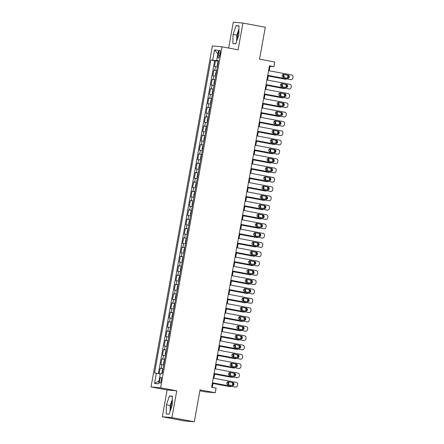 <?xml version="1.0" encoding="UTF-8"?>
<svg xmlns="http://www.w3.org/2000/svg" width="444" height="444" viewBox="0 0 444 444"><rect width="100%" height="100%" fill="white"/><g stroke="black" fill="none" stroke-linecap="round" stroke-linejoin="round"><path stroke-width="0.67" d="M172.272 401.137A7.387 2.026 -79.4 0 0 171.029 405.6A7.387 2.026 -79.4 0 0 170.646 409.801M161.333 380.286A3.03 0.833 -79.4 0 0 161.055 377.234A3.03 0.833 -79.4 0 0 159.668 380.142A3.03 0.833 -79.4 0 0 159.94 383.189A3.03 0.833 -79.4 0 0 161.333 380.286M237.279 39.466A7.387 2.026 100.6 0 1 237.662 35.259A7.387 2.026 100.6 0 1 238.911 30.803M199.878 390.82L205.639 391.902L215.262 392.746L216.1 388.084L211.627 387.246L269.458 65.823L273.931 66.661L274.769 62.005L259.557 59.152L265.296 27.239L242.924 23.044L233.3 22.2L228.649 48.057M162.31 416.761L184.682 420.956L194.306 421.8L171.928 417.604L176.751 390.82L160.639 387.795L151.021 386.952L167.127 389.976L162.31 416.761L171.928 417.604M160.639 387.795L221.994 46.809L212.371 45.965L151.021 386.952M217.371 66.767L214.496 66.4L215.501 60.811L218.348 61.344M216.7 70.491L213.825 70.124L216.672 70.657M213.825 70.124L212.82 75.713L215.695 76.085M214.019 85.398L211.144 85.032L212.149 79.443L214.996 79.976M212.343 94.716L209.468 94.35L210.473 88.761L213.32 89.294M210.667 104.035L207.792 103.663L208.797 98.074L211.644 98.607M208.991 113.348L206.116 112.981L207.12 107.393L209.968 107.925M207.315 122.666L204.44 122.3L205.444 116.711L208.292 117.244M205.639 131.985L202.764 131.613L203.768 126.024L206.615 126.557M203.963 141.297L201.088 140.931L202.092 135.342L204.939 135.875M202.286 150.616L199.412 150.25L200.416 144.661L203.263 145.194M200.61 159.934L197.735 159.562L198.74 153.974L201.587 154.506M198.934 169.247L196.059 168.881L197.064 163.292L199.911 163.825M197.258 178.566L194.383 178.199L195.388 172.611L198.235 173.143M195.582 187.884L192.707 187.512L193.712 181.923L196.559 182.456M193.906 197.197L191.031 196.831L192.036 191.242L194.877 191.775M192.23 206.516L189.355 206.149L190.359 200.56L193.201 201.093M190.554 215.834L187.673 215.468L188.683 209.873L191.525 210.406M188.878 225.147L185.997 224.781L187.007 219.192L189.849 219.725M187.196 234.465L184.321 234.099L185.331 228.51L188.173 229.043M185.52 243.784L182.645 243.417L183.655 237.823L186.497 238.361M183.844 253.102L180.969 252.73L181.979 247.142L184.821 247.674M182.168 262.415L179.293 262.049L180.297 256.46L183.144 256.993M180.492 271.734L177.617 271.367L178.621 265.773L181.468 266.311M178.815 281.052L175.941 280.68L176.945 275.091L179.792 275.624M177.139 290.365L174.264 289.999L175.269 284.41L178.116 284.943M175.463 299.683L172.588 299.317L173.593 293.723L176.44 294.261M173.787 309.002L170.912 308.63L171.917 303.041L174.764 303.574M172.111 318.315L169.236 317.948L170.241 312.36L173.088 312.892M170.435 327.633L167.56 327.267L168.565 321.672L171.412 322.211M168.759 336.952L165.884 336.58L166.889 330.991L169.736 331.524M167.083 346.264L164.208 345.898L165.212 340.309L168.06 340.842M165.407 355.583L162.532 355.217L163.536 349.622L166.383 350.161M163.731 364.901L160.856 364.53L161.86 358.941L164.707 359.474M218.548 53.036L218.182 55.084A2.936 0.805 -79.4 0 0 218.442 58.042A2.936 0.805 -79.4 0 0 219.791 55.228L220.163 53.175A2.936 0.805 -79.4 0 0 219.897 50.222A2.936 0.805 -79.4 0 0 218.548 53.036L220.135 53.33M217.36 60.695L210.872 60.029L154.551 373.065L156.366 373.226L154.523 383.472L158.475 383.821L160.323 373.571L162.143 373.731L218.465 60.695L216.644 60.534L218.42 60.939M212.693 60.184L214.535 49.939L218.487 50.283L216.644 60.534M215.501 60.811L214.63 60.734L158.347 373.554M163.059 368.625L160.184 368.259L159.207 373.693M161.86 358.941L164.735 359.307M163.536 349.622L166.411 349.994M165.212 340.309L168.087 340.676M166.889 330.991L169.763 331.357M168.565 321.672L171.44 322.044M170.241 312.36L173.116 312.726M171.917 303.041L174.792 303.407M173.593 293.723L176.468 294.095M175.269 284.41L178.144 284.776M176.945 275.091L179.82 275.458M178.621 265.773L181.502 266.145M180.297 256.46L183.178 256.826M181.979 247.142L184.854 247.508M183.655 237.823L186.53 238.195M185.331 228.51L188.206 228.876M187.007 219.192L189.882 219.558M188.683 209.873L191.558 210.245M190.359 200.56L193.234 200.927M192.036 191.242L194.91 191.608M193.712 181.923L196.587 182.295M195.388 172.611L198.263 172.977M197.064 163.292L199.939 163.658M198.74 153.974L201.615 154.346M200.416 144.661L203.291 145.027M202.092 135.342L204.967 135.709M203.768 126.024L206.643 126.396M205.444 116.711L208.319 117.077M207.12 107.393L209.995 107.759M208.797 98.074L211.671 98.446M210.473 88.761L213.348 89.127M212.149 79.443L215.024 79.809M218.381 61.15L217.316 60.95M215.262 392.746L200.044 389.893L194.306 421.8M221.994 46.809L238.106 49.828L242.924 23.044M269.231 70.785L270.035 66.323L273.931 66.661M212.265 387.368L213.059 382.956M213.908 378.233L214.735 373.637M215.584 368.914L216.411 364.319M217.266 359.601L218.093 355.006M218.942 350.283L219.769 345.687M220.618 340.964L221.445 336.369M222.294 331.651L223.121 327.056M223.97 322.333L224.797 317.738M225.646 313.014L226.473 308.419M227.322 303.702L228.149 299.106M228.999 294.383L229.826 289.788M230.675 285.065L231.502 280.469M232.351 275.752L233.178 271.156M234.027 266.433L234.854 261.838M235.703 257.115L236.53 252.519M237.379 247.802L238.206 243.207M239.055 238.484L239.882 233.888M240.731 229.165L241.558 224.57M242.407 219.852L243.234 215.257M244.083 210.534L244.91 205.938M245.76 201.215L246.587 196.62M247.436 191.902L248.263 187.307M249.112 182.584L249.939 177.989M250.788 173.265L251.615 168.67M252.464 163.953L253.291 159.357M254.14 154.634L254.967 150.039M255.816 145.316L256.643 140.72M257.498 136.003L258.319 131.407M259.174 126.684L260.001 122.089M260.85 117.366L261.677 112.77M262.526 108.053L263.353 103.458M264.202 98.735L265.029 94.139M265.878 89.416L266.705 84.821M267.554 80.098L268.381 75.502M269.391 66.2L270.035 66.323M214.63 60.734L210.872 60.029M160.184 368.259L163.031 368.792M156.366 373.226L160.267 373.87M217.871 53.73L214.535 49.939M154.523 383.472L158.991 380.974M233.039 34.477L232.867 43.595L235.764 43.851L238.833 34.987L239 25.869L236.103 25.613L233.039 34.477L236.796 35.187L236.685 41.192M176.751 390.82L167.127 389.976M169.131 414.185L172.194 405.322L172.366 396.203L169.469 395.954L166.4 404.817L166.234 413.936L169.131 414.185M238.944 28.977L236.796 35.187M238.994 26.157L236.103 25.613M172.311 399.317L170.163 405.522L170.052 411.533M170.163 405.522L166.4 404.817M172.361 396.492L169.469 395.954M268.587 70.663L291.525 74.964A1.893 1.82 95 0 1 292.979 77.167L292.812 78.1A1.893 1.82 95 0 1 290.687 79.626L267.749 75.319M267.738 75.386L290.687 79.626M288.15 75.203A1.515 1.454 -85 0 1 289.327 76.89A1.515 1.454 -85 0 1 287.618 78.183L283.322 77.378A1.515 1.454 -85 0 1 282.145 75.685A1.515 1.454 -85 0 1 283.855 74.392L287.501 75.141A1.515 1.454 -85 0 1 287.39 78.138M283.433 74.381L287.501 75.141M290.859 79.648L290.209 79.593A1.893 1.82 -85 0 1 290.037 79.565M268.287 76.007L284.837 79.11A1.893 1.82 -85 0 0 285.009 79.137L285.659 79.193A1.893 1.82 95 0 0 286.724 78.943M285.659 79.193A1.893 1.82 95 0 1 285.486 79.171L268.298 75.946M218.248 61.899L217.704 62.598L217.199 65.396L217.482 66.167M283.022 77.284A1.515 1.454 95 0 0 282.6 74.781M283.577 77.423A1.515 1.454 95 0 0 282.95 74.742L282.695 74.697M287.457 78.127A1.893 1.82 95 0 0 287.612 77.639L287.779 76.712A1.893 1.82 95 0 0 287.362 75.114M266.911 79.981L289.849 84.282A1.893 1.82 95 0 1 291.303 86.48L291.136 87.413A1.893 1.82 95 0 1 289.011 88.939L266.073 84.638M266.061 84.699L289.011 88.939M286.474 84.515A1.515 1.454 -85 0 1 287.651 86.208A1.515 1.454 -85 0 1 285.942 87.496L281.646 86.691A1.515 1.454 -85 0 1 280.469 85.004A1.515 1.454 -85 0 1 282.179 83.711L285.825 84.46A1.515 1.454 -85 0 1 285.714 87.457M281.757 83.694L285.825 84.46M289.183 88.967L288.533 88.905A1.893 1.82 -85 0 1 288.361 88.883M265.235 89.294L288.173 93.601A1.893 1.82 95 0 1 289.627 95.799L289.46 96.731A1.893 1.82 95 0 1 287.335 98.257L264.396 93.956M264.385 94.017L287.335 98.257M284.798 93.834A1.515 1.454 -85 0 1 285.975 95.521A1.515 1.454 -85 0 1 284.265 96.814L279.97 96.009A1.515 1.454 -85 0 1 278.793 94.322A1.515 1.454 -85 0 1 280.503 93.029L284.149 93.778A1.515 1.454 -85 0 1 284.038 96.77M280.081 93.012L284.149 93.778M287.507 98.279L286.857 98.224A1.893 1.82 -85 0 1 286.685 98.202M263.558 98.612L286.497 102.914A1.893 1.82 95 0 1 287.951 105.117L287.784 106.049A1.893 1.82 95 0 1 285.659 107.576L262.72 103.269M262.709 103.335L285.659 107.576M283.122 103.152A1.515 1.454 -85 0 1 284.299 104.84A1.515 1.454 -85 0 1 282.589 106.133L278.294 105.328A1.515 1.454 -85 0 1 277.117 103.635A1.515 1.454 -85 0 1 278.826 102.342L282.473 103.091A1.515 1.454 -85 0 1 282.362 106.088M278.405 102.331L282.473 103.091M285.831 107.598L285.176 107.542A1.893 1.82 -85 0 1 285.009 107.52M261.882 107.931L284.82 112.232A1.893 1.82 95 0 1 286.275 114.43L286.108 115.362A1.893 1.82 95 0 1 283.982 116.889L261.044 112.587M261.033 112.648L283.982 116.889M281.446 112.465A1.515 1.454 -85 0 1 282.623 114.158A1.515 1.454 -85 0 1 280.913 115.446L276.618 114.641A1.515 1.454 -85 0 1 275.441 112.954A1.515 1.454 -85 0 1 277.15 111.66L280.797 112.41A1.515 1.454 -85 0 1 280.686 115.407M276.729 111.649L280.797 112.41M284.154 116.916L283.5 116.855A1.893 1.82 -85 0 1 283.333 116.833M266.611 85.326L283.161 88.428A1.893 1.82 -85 0 0 283.333 88.45L283.982 88.511A1.893 1.82 95 0 0 285.042 88.262M283.982 88.511A1.893 1.82 95 0 1 283.81 88.484L266.622 85.259M216.572 71.218L216.028 71.917L215.523 74.714L215.806 75.486M281.346 86.602A1.515 1.454 95 0 0 280.924 84.094M281.901 86.741A1.515 1.454 95 0 0 281.274 84.06L281.019 84.01M285.781 87.446A1.893 1.82 95 0 0 285.936 86.957L286.103 86.025A1.893 1.82 95 0 0 285.686 84.432M264.935 94.639L281.485 97.747A1.893 1.82 -85 0 0 281.657 97.769L282.306 97.824A1.893 1.82 95 0 0 283.366 97.58M282.306 97.824A1.893 1.82 95 0 1 282.134 97.802L264.946 94.578M214.896 80.531L214.352 81.235L213.847 84.027L214.13 84.798M279.67 95.915A1.515 1.454 95 0 0 279.248 93.412M280.225 96.059A1.515 1.454 95 0 0 279.598 93.379L279.343 93.329M284.105 96.764A1.893 1.82 95 0 0 284.26 96.276L284.426 95.343A1.893 1.82 95 0 0 284.005 93.751M263.259 103.957L279.809 107.06A1.893 1.82 -85 0 0 279.975 107.087L280.63 107.143A1.893 1.82 95 0 0 281.69 106.893M280.63 107.143A1.893 1.82 95 0 1 280.458 107.121L263.27 103.896M213.22 89.849L212.676 90.548L212.171 93.345L212.454 94.117M277.994 105.234A1.515 1.454 95 0 0 277.572 102.731M278.549 105.372A1.515 1.454 95 0 0 277.922 102.697L277.667 102.647M282.428 106.077A1.893 1.82 95 0 0 282.584 105.589L282.75 104.662A1.893 1.82 95 0 0 282.329 103.069M261.583 113.276L278.133 116.378A1.893 1.82 -85 0 0 278.299 116.4L278.954 116.461A1.893 1.82 95 0 0 280.014 116.211M278.954 116.461A1.893 1.82 95 0 1 278.782 116.433L261.594 113.209M211.544 99.167L211 99.867L210.495 102.664L210.772 103.435M276.318 114.552A1.515 1.454 95 0 0 275.896 112.043M276.873 114.691A1.515 1.454 95 0 0 276.246 112.01L275.99 111.96M280.752 115.396A1.893 1.82 95 0 0 280.908 114.907L281.074 113.975A1.893 1.82 95 0 0 280.652 112.382M260.206 117.244L283.144 121.551A1.893 1.82 95 0 1 284.598 123.748L284.432 124.681A1.893 1.82 95 0 1 282.306 126.207L259.368 121.906M259.357 121.967L282.306 126.207M279.77 121.784A1.515 1.454 -85 0 1 280.947 123.471A1.515 1.454 -85 0 1 279.237 124.764L274.941 123.959A1.515 1.454 -85 0 1 273.765 122.272A1.515 1.454 -85 0 1 275.474 120.979L279.121 121.728A1.515 1.454 -85 0 1 279.01 124.72M275.052 120.962L279.121 121.728M282.478 126.229L281.823 126.174A1.893 1.82 -85 0 1 281.657 126.152M259.907 122.588L276.457 125.696A1.893 1.82 -85 0 0 276.623 125.719L277.278 125.774A1.893 1.82 95 0 0 278.338 125.53M277.278 125.774A1.893 1.82 95 0 1 277.106 125.752L259.918 122.527M209.868 108.48L209.324 109.185L208.819 111.977L209.096 112.754M274.642 123.865A1.515 1.454 95 0 0 274.22 121.362M275.197 124.009A1.515 1.454 95 0 0 274.57 121.329L274.314 121.279M279.076 124.714A1.893 1.82 95 0 0 279.232 124.226L279.398 123.293A1.893 1.82 95 0 0 278.976 121.7M258.53 126.562L281.468 130.863A1.893 1.82 95 0 1 282.922 133.067L282.756 133.999A1.893 1.82 95 0 1 280.63 135.525L257.692 131.219M257.681 131.285L280.63 135.525M278.094 131.102A1.515 1.454 -85 0 1 279.27 132.789A1.515 1.454 -85 0 1 277.561 134.082L273.26 133.278A1.515 1.454 -85 0 1 272.089 131.585A1.515 1.454 -85 0 1 273.798 130.292L277.445 131.041A1.515 1.454 -85 0 1 277.334 134.038M273.376 130.281L277.445 131.041M280.797 135.548L280.147 135.492A1.893 1.82 -85 0 1 279.981 135.47M258.23 131.907L274.781 135.009A1.893 1.82 -85 0 0 274.947 135.037L275.596 135.093A1.893 1.82 95 0 0 276.662 134.843M275.596 135.093A1.893 1.82 95 0 1 275.43 135.07L258.242 131.846M208.192 117.799L207.648 118.498L207.143 121.295L207.42 122.067M272.966 133.183A1.515 1.454 95 0 0 272.544 130.68M273.521 133.322A1.515 1.454 95 0 0 272.894 130.647L272.638 130.597M277.4 134.027A1.893 1.82 95 0 0 277.556 133.539L277.722 132.612A1.893 1.82 95 0 0 277.3 131.019M256.854 135.881L279.792 140.182A1.893 1.82 95 0 1 281.246 142.38L281.08 143.312A1.893 1.82 95 0 1 278.954 144.838L256.016 140.537M256.005 140.598L278.954 144.838M276.418 140.415A1.515 1.454 -85 0 1 277.594 142.108A1.515 1.454 -85 0 1 275.879 143.395L271.584 142.591A1.515 1.454 -85 0 1 270.413 140.903A1.515 1.454 -85 0 1 272.122 139.61L275.768 140.36A1.515 1.454 -85 0 1 275.657 143.357M271.7 139.599L275.768 140.36M279.121 144.866L278.471 144.805A1.893 1.82 -85 0 1 278.305 144.783M256.554 141.225L273.104 144.328A1.893 1.82 -85 0 0 273.271 144.35L273.92 144.411A1.893 1.82 95 0 0 274.986 144.161M273.92 144.411A1.893 1.82 95 0 1 273.754 144.383L256.565 141.159M206.516 127.117L205.972 127.817L205.467 130.614L205.744 131.385M271.29 142.502A1.515 1.454 95 0 0 270.868 139.993M271.845 142.641A1.515 1.454 95 0 0 271.217 139.96L270.962 139.91M275.724 143.345A1.893 1.82 95 0 0 275.879 142.857L276.046 141.925A1.893 1.82 95 0 0 275.624 140.332M255.178 145.194L278.116 149.5A1.893 1.82 95 0 1 279.57 151.698L279.404 152.631A1.893 1.82 95 0 1 277.278 154.157L254.34 149.856M254.329 149.917L277.278 154.157M274.742 149.733A1.515 1.454 -85 0 1 275.918 151.421A1.515 1.454 -85 0 1 274.203 152.714L269.908 151.909A1.515 1.454 -85 0 1 268.737 150.222A1.515 1.454 -85 0 1 270.446 148.929L274.092 149.678A1.515 1.454 -85 0 1 273.976 152.669M270.024 148.912L274.092 149.678M277.445 154.179L276.795 154.124A1.893 1.82 -85 0 1 276.629 154.101M254.878 150.538L271.428 153.646A1.893 1.82 -85 0 0 271.595 153.668L272.244 153.724A1.893 1.82 95 0 0 273.31 153.48M272.244 153.724A1.893 1.82 95 0 1 272.078 153.702L254.889 150.477M204.839 136.43L204.296 137.135L203.79 139.927L204.068 140.704M269.613 151.82A1.515 1.454 95 0 0 269.192 149.312M270.168 151.959A1.515 1.454 95 0 0 269.541 149.278L269.286 149.228M274.048 152.664A1.893 1.82 95 0 0 274.203 152.175L274.37 151.243A1.893 1.82 95 0 0 273.948 149.65M253.502 154.512L276.44 158.813A1.893 1.82 95 0 1 277.894 161.017L277.728 161.949A1.893 1.82 95 0 1 275.602 163.475L252.664 159.174M252.653 159.235L275.602 163.475M273.066 159.052A1.515 1.454 -85 0 1 274.242 160.739A1.515 1.454 -85 0 1 272.527 162.032L268.232 161.228A1.515 1.454 -85 0 1 267.06 159.535A1.515 1.454 -85 0 1 268.77 158.242L272.416 158.991A1.515 1.454 -85 0 1 272.3 161.988M268.348 158.231L272.416 158.991M275.768 163.497L275.119 163.442A1.893 1.82 -85 0 1 274.953 163.42M253.202 159.857L269.752 162.959A1.893 1.82 -85 0 0 269.919 162.987L270.568 163.042A1.893 1.82 95 0 0 271.634 162.793M270.568 163.042A1.893 1.82 95 0 1 270.402 163.02L253.213 159.796M203.163 145.749L202.619 146.448L202.114 149.245L202.392 150.017M267.937 161.133A1.515 1.454 95 0 0 267.516 158.63M268.492 161.272A1.515 1.454 95 0 0 267.865 158.597L267.604 158.547M272.372 161.977A1.893 1.82 95 0 0 272.527 161.488L272.694 160.562A1.893 1.82 95 0 0 272.272 158.969M251.826 163.83L274.764 168.132A1.893 1.82 95 0 1 276.218 170.329L276.051 171.262A1.893 1.82 95 0 1 273.926 172.788L250.988 168.487M250.977 168.554L273.926 172.788M271.389 168.365A1.515 1.454 -85 0 1 272.566 170.058A1.515 1.454 -85 0 1 270.851 171.351L266.555 170.54A1.515 1.454 -85 0 1 265.384 168.853A1.515 1.454 -85 0 1 267.094 167.56L270.74 168.309A1.515 1.454 -85 0 1 270.624 171.306M266.672 167.549L270.74 168.309M274.092 172.816L273.443 172.755A1.893 1.82 -85 0 1 273.276 172.733M251.526 169.175L268.076 172.278A1.893 1.82 -85 0 0 268.243 172.3L268.892 172.361A1.893 1.82 95 0 0 269.958 172.111M268.892 172.361A1.893 1.82 95 0 1 268.725 172.333L251.537 169.114M201.487 155.067L200.943 155.766L200.438 158.564L200.716 159.335M266.261 170.452A1.515 1.454 95 0 0 265.839 167.943M266.816 170.59A1.515 1.454 95 0 0 266.189 167.91L265.928 167.86M270.696 171.295A1.893 1.82 95 0 0 270.851 170.807L271.018 169.874A1.893 1.82 95 0 0 270.596 168.282M250.15 173.149L273.088 177.45A1.893 1.82 95 0 1 274.542 179.648L274.375 180.58A1.893 1.82 95 0 1 272.25 182.107L249.312 177.805M249.3 177.866L272.25 182.107M269.713 177.683A1.515 1.454 -85 0 1 270.89 179.37A1.515 1.454 -85 0 1 269.175 180.664L264.879 179.859A1.515 1.454 -85 0 1 263.708 178.172A1.515 1.454 -85 0 1 265.418 176.879L269.064 177.628A1.515 1.454 -85 0 1 268.947 180.619M264.996 176.862L269.064 177.628M272.416 182.129L271.767 182.073A1.893 1.82 -85 0 1 271.6 182.051M249.85 178.488L266.4 181.596A1.893 1.82 -85 0 0 266.567 181.618L267.216 181.674A1.893 1.82 95 0 0 268.281 181.429M267.216 181.674A1.893 1.82 95 0 1 267.049 181.652L249.861 178.427M199.811 164.38L199.267 165.085L198.762 167.876L199.04 168.653M264.58 179.77A1.515 1.454 95 0 0 264.163 177.261M265.14 179.909A1.515 1.454 95 0 0 264.513 177.228L264.252 177.178M269.02 180.614A1.893 1.82 95 0 0 269.175 180.125L269.342 179.193A1.893 1.82 95 0 0 268.92 177.6M248.474 182.462L271.412 186.763A1.893 1.82 95 0 1 272.866 188.966L272.699 189.899A1.893 1.82 95 0 1 270.574 191.425L247.635 187.124M247.619 187.185L270.574 191.425M268.037 187.002A1.515 1.454 -85 0 1 269.214 188.689A1.515 1.454 -85 0 1 267.499 189.982L263.203 189.177A1.515 1.454 -85 0 1 262.032 187.485A1.515 1.454 -85 0 1 263.742 186.191L267.388 186.941A1.515 1.454 -85 0 1 267.271 189.938M263.32 186.18L267.388 186.941M270.74 191.447L270.091 191.392A1.893 1.82 -85 0 1 269.919 191.37M248.174 187.806L264.718 190.909A1.893 1.82 -85 0 0 264.89 190.937L265.54 190.992A1.893 1.82 95 0 0 266.605 190.742M265.54 190.992A1.893 1.82 95 0 1 265.373 190.97L248.185 187.745M198.135 173.698L197.591 174.398L197.086 177.195L197.364 177.966M262.904 189.083A1.515 1.454 95 0 0 262.487 186.58M263.464 189.222A1.515 1.454 95 0 0 262.837 186.547L262.576 186.497M267.338 189.927A1.893 1.82 95 0 0 267.499 189.438L267.665 188.511A1.893 1.82 95 0 0 267.244 186.918M246.792 191.78L269.736 196.082A1.893 1.82 95 0 1 271.19 198.279L271.018 199.212A1.893 1.82 95 0 1 268.898 200.744L245.954 196.437M245.943 196.503L268.898 200.744M266.361 196.315A1.515 1.454 -85 0 1 267.538 198.007A1.515 1.454 -85 0 1 265.823 199.301L261.527 198.49A1.515 1.454 -85 0 1 260.356 196.803A1.515 1.454 -85 0 1 262.065 195.51L265.712 196.259A1.515 1.454 -85 0 1 265.595 199.256M261.644 195.499L265.712 196.259M269.064 200.766L268.415 200.705A1.893 1.82 -85 0 1 268.243 200.682M245.116 201.099L268.059 205.4A1.893 1.82 95 0 1 269.514 207.598L269.342 208.53A1.893 1.82 95 0 1 267.221 210.056L244.278 205.755M244.267 205.816L267.221 210.056M264.685 205.633A1.515 1.454 -85 0 1 265.862 207.32A1.515 1.454 -85 0 1 264.147 208.613L259.851 207.809A1.515 1.454 -85 0 1 258.674 206.121A1.515 1.454 -85 0 1 260.389 204.828L264.036 205.578A1.515 1.454 -85 0 1 263.919 208.575M259.968 204.812L264.036 205.578M267.388 210.079L266.739 210.023A1.893 1.82 -85 0 1 266.567 210.001M243.44 210.412L266.383 214.718A1.893 1.82 95 0 1 267.837 216.916L267.665 217.849A1.893 1.82 95 0 1 265.54 219.375L242.602 215.074M242.591 215.135L265.54 219.375M263.009 214.952A1.515 1.454 -85 0 1 264.18 216.639A1.515 1.454 -85 0 1 262.471 217.932L258.175 217.127A1.515 1.454 -85 0 1 256.998 215.434A1.515 1.454 -85 0 1 258.713 214.147L262.36 214.89A1.515 1.454 -85 0 1 262.243 217.887M258.291 214.13L262.36 214.89M265.712 219.397L265.062 219.342A1.893 1.82 -85 0 1 264.89 219.319M241.764 219.73L264.702 224.031A1.893 1.82 95 0 1 266.161 226.229L265.989 227.162A1.893 1.82 95 0 1 263.864 228.693L240.926 224.387M240.914 224.453L263.864 228.693M261.333 224.264A1.515 1.454 -85 0 1 262.504 225.957A1.515 1.454 -85 0 1 260.795 227.25L256.499 226.44A1.515 1.454 -85 0 1 255.322 224.753A1.515 1.454 -85 0 1 257.037 223.46L260.684 224.209A1.515 1.454 -85 0 1 260.567 227.206M256.615 223.449L260.684 224.209M264.036 228.716L263.386 228.654A1.893 1.82 -85 0 1 263.214 228.632M240.087 229.049L263.026 233.35A1.893 1.82 95 0 1 264.485 235.548L264.313 236.48A1.893 1.82 95 0 1 262.188 238.006L239.249 233.705M239.238 233.766L262.188 238.006M259.657 233.583A1.515 1.454 -85 0 1 260.828 235.27A1.515 1.454 -85 0 1 259.118 236.563L254.823 235.758A1.515 1.454 -85 0 1 253.646 234.071A1.515 1.454 -85 0 1 255.361 232.778L259.007 233.527A1.515 1.454 -85 0 1 258.891 236.524M254.939 232.761L259.007 233.527M262.36 238.028L261.71 237.973A1.893 1.82 -85 0 1 261.538 237.951M238.411 238.361L261.35 242.668A1.893 1.82 95 0 1 262.804 244.866L262.637 245.798A1.893 1.82 95 0 1 260.511 247.325L237.573 243.023M237.562 243.084L260.511 247.325M257.981 242.901A1.515 1.454 -85 0 1 259.152 244.589A1.515 1.454 -85 0 1 257.442 245.882L253.147 245.077A1.515 1.454 -85 0 1 251.97 243.384A1.515 1.454 -85 0 1 253.685 242.097L257.331 242.84A1.515 1.454 -85 0 1 257.215 245.837M253.258 242.08L257.331 242.84M260.684 247.347L260.034 247.291A1.893 1.82 -85 0 1 259.862 247.269M236.735 247.68L259.673 251.981A1.893 1.82 95 0 1 261.127 254.179L260.961 255.111A1.893 1.82 95 0 1 258.835 256.643L235.897 252.336M235.886 252.403L258.835 256.643M256.305 252.214A1.515 1.454 -85 0 1 257.476 253.907A1.515 1.454 -85 0 1 255.766 255.2L251.471 254.39A1.515 1.454 -85 0 1 250.294 252.703A1.515 1.454 -85 0 1 252.009 251.409L255.655 252.159A1.515 1.454 -85 0 1 255.539 255.156M251.582 251.398L255.655 252.159M259.007 256.665L258.358 256.604A1.893 1.82 -85 0 1 258.186 256.582M235.059 256.998L257.997 261.3A1.893 1.82 95 0 1 259.451 263.497L259.285 264.43A1.893 1.82 95 0 1 257.159 265.956L234.221 261.655M234.21 261.716L257.159 265.956M254.628 261.533A1.515 1.454 -85 0 1 255.8 263.22A1.515 1.454 -85 0 1 254.09 264.513L249.794 263.708A1.515 1.454 -85 0 1 248.618 262.021A1.515 1.454 -85 0 1 250.333 260.728L253.974 261.477A1.515 1.454 -85 0 1 253.863 264.474M249.905 260.711L253.974 261.477M257.331 265.978L256.682 265.923A1.893 1.82 -85 0 1 256.51 265.901M233.383 266.311L256.321 270.618A1.893 1.82 95 0 1 257.775 272.816L257.609 273.748A1.893 1.82 95 0 1 255.483 275.274L232.545 270.973M232.534 271.034L255.483 275.274M252.952 270.851A1.515 1.454 -85 0 1 254.123 272.538A1.515 1.454 -85 0 1 252.414 273.831L248.118 273.027A1.515 1.454 -85 0 1 246.942 271.334A1.515 1.454 -85 0 1 248.657 270.046L252.297 270.79A1.515 1.454 -85 0 1 252.186 273.787M248.229 270.03L252.297 270.79M255.655 275.297L255.006 275.241A1.893 1.82 -85 0 1 254.834 275.219M231.707 275.63L254.645 279.931A1.893 1.82 95 0 1 256.099 282.129L255.933 283.061A1.893 1.82 95 0 1 253.807 284.593L230.869 280.286M230.858 280.353L253.807 284.593M251.276 280.164A1.515 1.454 -85 0 1 252.447 281.857A1.515 1.454 -85 0 1 250.738 283.15L246.442 282.34A1.515 1.454 -85 0 1 245.266 280.652A1.515 1.454 -85 0 1 246.975 279.359L250.621 280.108A1.515 1.454 -85 0 1 250.51 283.106M246.553 279.348L250.621 280.108M253.979 284.615L253.33 284.56A1.893 1.82 -85 0 1 253.158 284.532M230.031 284.948L252.969 289.249A1.893 1.82 95 0 1 254.423 291.447L254.257 292.38A1.893 1.82 95 0 1 252.131 293.906L229.193 289.605M229.182 289.666L252.131 293.906M249.595 289.482A1.515 1.454 -85 0 1 250.771 291.17A1.515 1.454 -85 0 1 249.062 292.463L244.766 291.658A1.515 1.454 -85 0 1 243.59 289.971A1.515 1.454 -85 0 1 245.299 288.678L248.945 289.427A1.515 1.454 -85 0 1 248.834 292.424M244.877 288.661L248.945 289.427M252.303 293.928L251.654 293.873A1.893 1.82 -85 0 1 251.482 293.85M228.355 294.261L251.293 298.568A1.893 1.82 95 0 1 252.747 300.766L252.581 301.698A1.893 1.82 95 0 1 250.455 303.224L227.517 298.923M227.506 298.984L250.455 303.224M247.919 298.801A1.515 1.454 -85 0 1 249.095 300.488A1.515 1.454 -85 0 1 247.386 301.781L243.09 300.976A1.515 1.454 -85 0 1 241.913 299.284A1.515 1.454 -85 0 1 243.623 297.996L247.269 298.745A1.515 1.454 -85 0 1 247.158 301.737M243.201 297.98L247.269 298.745M250.627 303.246L249.978 303.191A1.893 1.82 -85 0 1 249.806 303.169M226.679 303.579L249.617 307.881A1.893 1.82 95 0 1 251.071 310.079L250.904 311.011A1.893 1.82 95 0 1 248.779 312.543L225.841 308.236M225.829 308.303L248.779 312.543M246.242 308.114A1.515 1.454 -85 0 1 247.419 309.807A1.515 1.454 -85 0 1 245.71 311.1L241.414 310.289A1.515 1.454 -85 0 1 240.237 308.602A1.515 1.454 -85 0 1 241.947 307.309L245.593 308.058A1.515 1.454 -85 0 1 245.482 311.055M241.525 307.298L245.593 308.058M248.951 312.565L248.301 312.509A1.893 1.82 -85 0 1 248.129 312.482M225.003 312.898L247.941 317.199A1.893 1.82 95 0 1 249.395 319.397L249.228 320.329A1.893 1.82 95 0 1 247.103 321.856L224.165 317.554M224.153 317.615L247.103 321.856M244.566 317.432A1.515 1.454 -85 0 1 245.743 319.119A1.515 1.454 -85 0 1 244.034 320.413L239.738 319.608A1.515 1.454 -85 0 1 238.561 317.921A1.515 1.454 -85 0 1 240.271 316.628L243.917 317.377A1.515 1.454 -85 0 1 243.806 320.374M239.849 316.611L243.917 317.377M247.275 321.878L246.625 321.822A1.893 1.82 -85 0 1 246.453 321.8M223.326 322.211L246.265 326.518A1.893 1.82 95 0 1 247.719 328.715L247.552 329.648A1.893 1.82 95 0 1 245.427 331.174L222.488 326.873M222.477 326.934L245.427 331.174M242.89 326.751A1.515 1.454 -85 0 1 244.067 328.438A1.515 1.454 -85 0 1 242.357 329.731L238.062 328.926A1.515 1.454 -85 0 1 236.885 327.234A1.515 1.454 -85 0 1 238.595 325.946L242.241 326.695A1.515 1.454 -85 0 1 242.13 329.687M238.173 325.929L242.241 326.695M245.599 331.196L244.944 331.141A1.893 1.82 -85 0 1 244.777 331.119M221.65 331.529L244.589 335.831A1.893 1.82 95 0 1 246.043 338.034L245.876 338.961A1.893 1.82 95 0 1 243.75 340.493L220.812 336.186M220.801 336.252L243.75 340.493M241.214 336.064A1.515 1.454 -85 0 1 242.391 337.756A1.515 1.454 -85 0 1 240.681 339.05L236.386 338.239A1.515 1.454 -85 0 1 235.209 336.552A1.515 1.454 -85 0 1 236.918 335.259L240.565 336.008A1.515 1.454 -85 0 1 240.454 339.005M236.497 335.248L240.565 336.008M243.923 340.515L243.268 340.459A1.893 1.82 -85 0 1 243.101 340.431M219.974 340.848L242.912 345.149A1.893 1.82 95 0 1 244.367 347.347L244.2 348.279A1.893 1.82 95 0 1 242.074 349.805L219.136 345.504M219.125 345.565L242.074 349.805M239.538 345.382A1.515 1.454 -85 0 1 240.715 347.069A1.515 1.454 -85 0 1 239.005 348.362L234.71 347.558A1.515 1.454 -85 0 1 233.533 345.87A1.515 1.454 -85 0 1 235.242 344.577L238.889 345.327A1.515 1.454 -85 0 1 238.778 348.324M234.821 344.561L238.889 345.327M242.246 349.833L241.592 349.772A1.893 1.82 -85 0 1 241.425 349.75M218.298 350.161L241.236 354.467A1.893 1.82 95 0 1 242.69 356.665L242.524 357.598A1.893 1.82 95 0 1 240.398 359.124L217.46 354.823M217.449 354.884L240.398 359.124M237.862 354.701A1.515 1.454 -85 0 1 239.039 356.388A1.515 1.454 -85 0 1 237.329 357.681L233.028 356.876A1.515 1.454 -85 0 1 231.857 355.189A1.515 1.454 -85 0 1 233.566 353.896L237.213 354.645A1.515 1.454 -85 0 1 237.102 357.636M233.144 353.879L237.213 354.645M240.565 359.146L239.915 359.091A1.893 1.82 -85 0 1 239.749 359.068M216.622 359.479L239.56 363.78A1.893 1.82 95 0 1 241.014 365.984L240.848 366.911A1.893 1.82 95 0 1 238.722 368.442L215.784 364.136M215.773 364.202L238.722 368.442M236.186 364.013A1.515 1.454 -85 0 1 237.362 365.706A1.515 1.454 -85 0 1 235.647 366.999L231.352 366.189A1.515 1.454 -85 0 1 230.181 364.502A1.515 1.454 -85 0 1 231.89 363.209L235.536 363.958A1.515 1.454 -85 0 1 235.425 366.955M231.468 363.198L235.536 363.958M238.889 368.465L238.239 368.409A1.893 1.82 -85 0 1 238.073 368.381M214.946 368.798L237.884 373.099A1.893 1.82 95 0 1 239.338 375.297L239.172 376.229A1.893 1.82 95 0 1 237.046 377.755L214.108 373.454M214.097 373.515L237.046 377.755M234.51 373.332A1.515 1.454 -85 0 1 235.686 375.019A1.515 1.454 -85 0 1 233.971 376.312L229.676 375.507A1.515 1.454 -85 0 1 228.505 373.82A1.515 1.454 -85 0 1 230.214 372.527L233.86 373.276A1.515 1.454 -85 0 1 233.744 376.273M229.792 372.51L233.86 373.276M237.213 377.783L236.563 377.722A1.893 1.82 -85 0 1 236.397 377.7M213.27 378.11L236.208 382.417A1.893 1.82 95 0 1 237.662 384.615L237.496 385.547A1.893 1.82 95 0 1 235.37 387.074L212.432 382.772M212.421 382.833L235.37 387.074M232.834 382.65A1.515 1.454 -85 0 1 234.01 384.338A1.515 1.454 -85 0 1 232.295 385.631L228 384.826A1.515 1.454 -85 0 1 226.829 383.139A1.515 1.454 -85 0 1 228.538 381.846L232.184 382.595A1.515 1.454 -85 0 1 232.068 385.586M228.116 381.829L232.184 382.595M235.536 387.096L234.887 387.04A1.893 1.82 -85 0 1 234.721 387.018M246.498 197.125L263.042 200.227A1.893 1.82 -85 0 0 263.214 200.25L263.864 200.311A1.893 1.82 95 0 0 264.929 200.061M263.864 200.311A1.893 1.82 95 0 1 263.697 200.283L246.509 197.064M196.453 183.017L195.909 183.716L195.41 186.513L195.687 187.285M261.227 198.401A1.515 1.454 95 0 0 260.811 195.893M261.788 198.54A1.515 1.454 95 0 0 261.161 195.859L260.9 195.815M265.662 199.245A1.893 1.82 95 0 0 265.823 198.757L265.989 197.824A1.893 1.82 95 0 0 265.567 196.231M244.822 206.443L261.366 209.546A1.893 1.82 -85 0 0 261.538 209.568L262.188 209.624A1.893 1.82 95 0 0 263.253 209.379M262.188 209.624A1.893 1.82 95 0 1 262.021 209.601L244.833 206.377M194.777 192.33L194.233 193.035L193.734 195.826L194.011 196.603M259.551 207.72A1.515 1.454 95 0 0 259.13 205.211M260.112 207.859A1.515 1.454 95 0 0 259.485 205.178L259.224 205.128M263.986 208.563A1.893 1.82 95 0 0 264.141 208.075L264.313 207.143A1.893 1.82 95 0 0 263.891 205.55M243.146 215.756L259.69 218.859A1.893 1.82 -85 0 0 259.862 218.886L260.511 218.942A1.893 1.82 95 0 0 261.577 218.698M260.511 218.942A1.893 1.82 95 0 1 260.339 218.92L243.157 215.695M193.101 201.648L192.557 202.347L192.058 205.145L192.335 205.916M257.875 217.033A1.515 1.454 95 0 0 257.453 214.53M258.436 217.172A1.515 1.454 95 0 0 257.809 214.496L257.548 214.446M262.31 217.876A1.893 1.82 95 0 0 262.465 217.394L262.637 216.461A1.893 1.82 95 0 0 262.215 214.868M241.469 225.075L258.014 228.177A1.893 1.82 -85 0 0 258.186 228.199L258.835 228.26A1.893 1.82 95 0 0 259.901 228.011M258.835 228.26A1.893 1.82 95 0 1 258.663 228.233L241.481 225.014M191.425 210.967L190.881 211.666L190.382 214.463L190.659 215.235M256.199 226.351A1.515 1.454 95 0 0 255.777 223.843M256.76 226.49A1.515 1.454 95 0 0 256.133 223.809L255.872 223.765M260.634 227.195A1.893 1.82 95 0 0 260.789 226.706L260.961 225.774A1.893 1.82 95 0 0 260.539 224.181M239.793 234.393L256.338 237.496A1.893 1.82 -85 0 0 256.51 237.518L257.159 237.573A1.893 1.82 95 0 0 258.225 237.329M257.159 237.573A1.893 1.82 95 0 1 256.987 237.551L239.804 234.327M189.749 220.28L189.205 220.984L188.706 223.776L188.983 224.553M254.523 235.67A1.515 1.454 95 0 0 254.101 233.161M255.084 235.808A1.515 1.454 95 0 0 254.456 233.128L254.196 233.078M258.957 236.513A1.893 1.82 95 0 0 259.113 236.025L259.285 235.092A1.893 1.82 95 0 0 258.863 233.5M238.117 243.706L254.662 246.814A1.893 1.82 -85 0 0 254.834 246.836L255.483 246.892A1.893 1.82 95 0 0 256.549 246.648M255.483 246.892A1.893 1.82 95 0 1 255.311 246.87L238.128 243.645M188.073 229.598L187.529 230.297L187.029 233.094L187.307 233.866M252.847 244.983A1.515 1.454 95 0 0 252.425 242.48M253.407 245.121A1.515 1.454 95 0 0 252.78 242.446L252.519 242.396M257.281 245.826A1.893 1.82 95 0 0 257.437 245.343L257.603 244.411A1.893 1.82 95 0 0 257.187 242.818M236.441 253.025L252.986 256.127A1.893 1.82 -85 0 0 253.158 256.149L253.807 256.21A1.893 1.82 95 0 0 254.873 255.96M253.807 256.21A1.893 1.82 95 0 1 253.635 256.182L236.452 252.963M186.397 238.916L185.853 239.616L185.353 242.413L185.631 243.184M251.171 254.301A1.515 1.454 95 0 0 250.749 251.792M251.731 254.44A1.515 1.454 95 0 0 251.104 251.759L250.843 251.715M255.605 255.145A1.893 1.82 95 0 0 255.761 254.656L255.927 253.724A1.893 1.82 95 0 0 255.511 252.131M234.765 262.343L251.31 265.445A1.893 1.82 -85 0 0 251.482 265.468L252.131 265.523A1.893 1.82 95 0 0 253.197 265.279M252.131 265.523A1.893 1.82 95 0 1 251.959 265.501L234.776 262.276M184.721 248.235L184.177 248.934L183.677 251.726L183.955 252.503M249.495 263.619A1.515 1.454 95 0 0 249.073 261.111M250.05 263.758A1.515 1.454 95 0 0 249.428 261.078L249.167 261.028M253.929 264.463A1.893 1.82 95 0 0 254.085 263.975L254.251 263.042A1.893 1.82 95 0 0 253.835 261.449M233.089 271.656L249.633 274.764A1.893 1.82 -85 0 0 249.806 274.786L250.455 274.842A1.893 1.82 95 0 0 251.52 274.597M250.455 274.842A1.893 1.82 95 0 1 250.283 274.819L233.1 271.595M183.045 257.548L182.501 258.247L182.001 261.044L182.279 261.816M247.819 272.932A1.515 1.454 95 0 0 247.397 270.429M248.374 273.071A1.515 1.454 95 0 0 247.752 270.396L247.491 270.346M252.253 273.782A1.893 1.82 95 0 0 252.408 273.293L252.575 272.361A1.893 1.82 95 0 0 252.159 270.768M231.413 280.974L247.957 284.077A1.893 1.82 -85 0 0 248.129 284.099L248.779 284.16A1.893 1.82 95 0 0 249.844 283.91M248.779 284.16A1.893 1.82 95 0 1 248.607 284.132L231.424 280.913M181.368 266.866L180.825 267.566L180.325 270.363L180.603 271.134M246.143 282.251A1.515 1.454 95 0 0 245.721 279.742M246.698 282.39A1.515 1.454 95 0 0 246.076 279.709L245.815 279.665M250.577 283.094A1.893 1.82 95 0 0 250.732 282.606L250.899 281.674A1.893 1.82 95 0 0 250.483 280.081M229.731 290.293L246.281 293.395A1.893 1.82 -85 0 0 246.453 293.417L247.103 293.473A1.893 1.82 95 0 0 248.168 293.229M247.103 293.473A1.893 1.82 95 0 1 246.931 293.451L229.748 290.226M179.692 276.185L179.148 276.884L178.643 279.676L178.926 280.453M244.466 291.569A1.515 1.454 95 0 0 244.045 289.061M245.021 291.708A1.515 1.454 95 0 0 244.394 289.027L244.139 288.977M248.901 292.413A1.893 1.82 95 0 0 249.056 291.924L249.223 290.992A1.893 1.82 95 0 0 248.807 289.399M228.055 299.606L244.605 302.714A1.893 1.82 -85 0 0 244.777 302.736L245.427 302.791A1.893 1.82 95 0 0 246.492 302.547M245.427 302.791A1.893 1.82 95 0 1 245.255 302.769L228.066 299.545M178.016 285.498L177.472 286.197L176.967 288.994L177.25 289.766M242.79 300.882A1.515 1.454 95 0 0 242.369 298.379M243.345 301.021A1.515 1.454 95 0 0 242.718 298.346L242.463 298.296M247.225 301.731A1.893 1.82 95 0 0 247.38 301.243L247.547 300.311A1.893 1.82 95 0 0 247.13 298.718M226.379 308.924L242.929 312.027A1.893 1.82 -85 0 0 243.101 312.049L243.75 312.11A1.893 1.82 95 0 0 244.811 311.86M243.75 312.11A1.893 1.82 95 0 1 243.578 312.082L226.39 308.863M176.34 294.816L175.796 295.515L175.291 298.312L175.574 299.084M241.114 310.201A1.515 1.454 95 0 0 240.692 307.698M241.669 310.339A1.515 1.454 95 0 0 241.042 307.659L240.787 307.614M245.549 311.044A1.893 1.82 95 0 0 245.704 310.556L245.871 309.623A1.893 1.82 95 0 0 245.454 308.031M224.703 318.243L241.253 321.345A1.893 1.82 -85 0 0 241.425 321.367L242.074 321.423A1.893 1.82 95 0 0 243.134 321.179M242.074 321.423A1.893 1.82 95 0 1 241.902 321.401L224.714 318.176M174.664 304.134L174.12 304.834L173.615 307.625L173.898 308.402M239.438 319.519A1.515 1.454 95 0 0 239.016 317.01M239.993 319.658A1.515 1.454 95 0 0 239.366 316.977L239.111 316.927M243.873 320.363A1.893 1.82 95 0 0 244.028 319.874L244.194 318.942A1.893 1.82 95 0 0 243.773 317.349M223.027 327.555L239.577 330.663A1.893 1.82 -85 0 0 239.743 330.686L240.398 330.741A1.893 1.82 95 0 0 241.458 330.497M240.398 330.741A1.893 1.82 95 0 1 240.226 330.719L223.038 327.494M172.988 313.447L172.444 314.152L171.939 316.944L172.222 317.715M237.762 328.832A1.515 1.454 95 0 0 237.34 326.329M238.317 328.976A1.515 1.454 95 0 0 237.69 326.296L237.435 326.246M242.196 329.681A1.893 1.82 95 0 0 242.352 329.193L242.518 328.26A1.893 1.82 95 0 0 242.097 326.667M221.351 336.874L237.901 339.976A1.893 1.82 -85 0 0 238.067 339.999L238.722 340.06A1.893 1.82 95 0 0 239.782 339.81M238.722 340.06A1.893 1.82 95 0 1 238.55 340.037L221.362 336.813M171.312 322.766L170.768 323.465L170.263 326.262L170.54 327.034M236.086 338.15A1.515 1.454 95 0 0 235.664 335.647M236.641 338.289A1.515 1.454 95 0 0 236.014 335.609L235.758 335.564M240.52 338.994A1.893 1.82 95 0 0 240.676 338.506L240.842 337.573A1.893 1.82 95 0 0 240.42 335.98M219.675 346.192L236.225 349.295A1.893 1.82 -85 0 0 236.391 349.317L237.046 349.373A1.893 1.82 95 0 0 238.106 349.128M237.046 349.373A1.893 1.82 95 0 1 236.874 349.35L219.686 346.126M169.636 332.084L169.092 332.784L168.587 335.575L168.864 336.352M234.41 347.469A1.515 1.454 95 0 0 233.988 344.96M234.965 347.608A1.515 1.454 95 0 0 234.338 344.927L234.082 344.877M238.844 348.312A1.893 1.82 95 0 0 239 347.824L239.166 346.892A1.893 1.82 95 0 0 238.744 345.299M217.998 355.505L234.549 358.613A1.893 1.82 -85 0 0 234.715 358.635L235.364 358.691A1.893 1.82 95 0 0 236.43 358.447M235.364 358.691A1.893 1.82 95 0 1 235.198 358.669L218.01 355.444M167.96 341.397L167.416 342.102L166.911 344.894L167.188 345.665M232.734 356.782A1.515 1.454 95 0 0 232.312 354.279M233.289 356.926A1.515 1.454 95 0 0 232.662 354.245L232.406 354.195M237.168 357.631A1.893 1.82 95 0 0 237.324 357.143L237.49 356.21A1.893 1.82 95 0 0 237.068 354.617M216.322 364.824L232.872 367.926A1.893 1.82 -85 0 0 233.039 367.948L233.688 368.009A1.893 1.82 95 0 0 234.754 367.76M233.688 368.009A1.893 1.82 95 0 1 233.522 367.987L216.333 364.763M166.284 350.716L165.74 351.415L165.235 354.212L165.512 354.984M231.058 366.1A1.515 1.454 95 0 0 230.636 363.597M231.613 366.239A1.515 1.454 95 0 0 230.985 363.558L230.73 363.514M235.492 366.944A1.893 1.82 95 0 0 235.647 366.455L235.814 365.523A1.893 1.82 95 0 0 235.392 363.93M214.646 374.142L231.196 377.245A1.893 1.82 -85 0 0 231.363 377.267L232.012 377.322A1.893 1.82 95 0 0 233.078 377.078M232.012 377.322A1.893 1.82 95 0 1 231.846 377.3L214.657 374.076M164.607 360.034L164.064 360.733L163.559 363.525L163.836 364.302M229.382 375.419A1.515 1.454 95 0 0 228.96 372.91M229.937 375.557A1.515 1.454 95 0 0 229.309 372.877L229.054 372.827M233.816 376.262A1.893 1.82 95 0 0 233.971 375.774L234.138 374.841A1.893 1.82 95 0 0 233.716 373.249M212.97 383.455L229.52 386.563A1.893 1.82 -85 0 0 229.687 386.585L230.336 386.641A1.893 1.82 95 0 0 231.402 386.397M230.336 386.641A1.893 1.82 95 0 1 230.17 386.619L212.981 383.394M162.931 369.347L162.387 370.052L161.882 372.843L162.16 373.615M227.705 384.732A1.515 1.454 95 0 0 227.284 382.229M228.26 384.876A1.515 1.454 95 0 0 227.633 382.195L227.372 382.145M232.14 385.581A1.893 1.82 95 0 0 232.295 385.092L232.462 384.16A1.893 1.82 95 0 0 232.04 382.567M214.774 70.208L215.445 66.483M161.133 368.342L161.805 364.613M162.809 359.024L163.481 355.3M164.485 349.706L165.157 345.981M166.161 340.393L166.833 336.663M167.838 331.074L168.509 327.35M169.514 321.756L170.185 318.032M171.19 312.443L171.861 308.713M172.866 303.124L173.537 299.4M174.542 293.806L175.214 290.082M176.218 284.493L176.89 280.763M177.894 275.175L178.566 271.451M179.57 265.856L180.242 262.132M181.246 256.543L181.918 252.814M182.928 247.225L183.594 243.501M184.604 237.906L185.27 234.182M186.28 228.593L186.946 224.864M187.956 219.275L188.622 215.551M189.632 209.957L190.304 206.232M191.309 200.644L191.98 196.914M192.985 191.325L193.656 187.596M194.661 182.007L195.332 178.283M196.337 172.694L197.008 168.964M198.013 163.375L198.684 159.646M199.689 154.057L200.361 150.333M201.365 144.744L202.037 141.014M203.041 135.426L203.713 131.696M204.717 126.107L205.389 122.383M206.393 116.794L207.065 113.065M208.07 107.476L208.741 103.746M209.746 98.157L210.417 94.433M211.422 88.844L212.093 85.115M213.098 79.526L213.769 75.796M219.763 55.383L218.182 55.084M285.486 79.171L284.837 79.11M282.667 74.72L282.95 74.742M283.81 88.484L283.161 88.428M280.991 84.038L281.274 84.06M282.134 97.802L281.485 97.747M279.315 93.351L279.598 93.379M280.458 107.121L279.809 107.06M277.639 102.669L277.922 102.697M278.782 116.433L278.133 116.378M275.963 111.988L276.246 112.01M277.106 125.752L276.457 125.696M274.287 121.301L274.57 121.329M275.43 135.07L274.781 135.009M272.61 130.619L272.894 130.647M273.754 144.383L273.104 144.328M270.934 139.938L271.217 139.96M272.078 153.702L271.428 153.646M269.253 149.251L269.541 149.278M270.402 163.02L269.752 162.959M267.577 158.569L267.865 158.597M268.725 172.333L268.076 172.278M265.901 167.888L266.189 167.91M267.049 181.652L266.4 181.596M264.224 177.2L264.513 177.228M265.373 190.97L264.718 190.909M262.548 186.519L262.837 186.547M255.361 232.778L255.084 232.756M253.685 242.097L253.407 242.069M252.009 251.409L251.731 251.387M250.333 260.728L250.055 260.706M248.657 270.046L248.379 270.019M263.697 200.283L263.042 200.227M260.872 195.837L261.161 195.859M262.021 209.601L261.366 209.546M259.196 205.15L259.485 205.178M260.339 218.92L259.69 218.859M257.52 214.469L257.809 214.496M258.663 228.233L258.014 228.177M255.844 223.787L256.133 223.809M256.987 237.551L256.338 237.496M254.168 233.1L254.456 233.128M255.311 246.87L254.662 246.814M252.492 242.418L252.78 242.446M253.635 256.182L252.986 256.127M250.816 251.737L251.104 251.759M251.959 265.501L251.31 265.445M249.139 261.05L249.428 261.078M250.283 274.819L249.633 274.764M247.463 270.368L247.752 270.396M248.607 284.132L247.957 284.077M245.787 279.687L246.076 279.709M246.931 293.451L246.281 293.395M244.111 289L244.394 289.027M245.255 302.769L244.605 302.714M242.435 298.318L242.718 298.346M243.578 312.082L242.929 312.027M240.759 307.637L241.042 307.659M241.902 321.401L241.253 321.345M239.083 316.949L239.366 316.977M240.226 330.719L239.577 330.663M237.407 326.268L237.69 326.296M238.55 340.037L237.901 339.976M235.731 335.586L236.014 335.609M236.874 349.35L236.225 349.295M234.055 344.905L234.338 344.927M235.198 358.669L234.549 358.613M232.379 354.218L232.662 354.245M233.522 367.987L232.872 367.926M230.702 363.536L230.985 363.558M231.846 377.3L231.196 377.245M229.021 372.855L229.309 372.877M230.17 386.619L229.52 386.563M227.345 382.167L227.633 382.195"/></g></svg>
